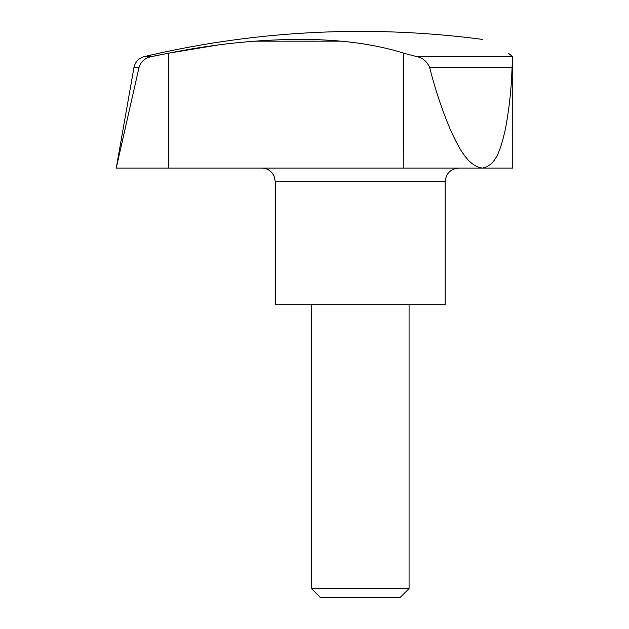 <?xml version="1.0" encoding="UTF-8"?>
<svg xmlns="http://www.w3.org/2000/svg" width="629" height="629" viewBox="0 0 629 629"><rect width="100%" height="100%" fill="white"/><g stroke="black" fill="none" stroke-linecap="round" stroke-linejoin="round"><path stroke-width="0.94" d="M445.175 181.726L275.337 181.726L275.337 304.719L445.175 304.719L445.175 181.726C445.985 173.431 450.537 168.871 458.84 168.061M482.27 39.375A937.753 937.753 0 0 0 144.261 56.618C138.655 58.214 135.219 61.854 133.953 67.547L116.231 168.061L139.001 67.547C140.927 61.532 145.079 57.892 151.463 56.618L168.517 53.206C216.494 43.574 262.773 38.982 307.361 39.446C344.283 39.981 376.441 44.565 403.834 53.206L416.768 56.618C422.641 57.758 426.957 61.398 429.709 67.547C435.103 89.31 442.266 110.665 451.205 131.61C458.25 146.062 466.993 165.757 482.27 168.061C496.996 165.757 501.132 146.062 504.875 131.61C509.018 110.665 511.408 89.31 512.053 67.547L512.541 56.618L508.413 53.206C473.731 34.847 473.731 34.847 508.413 53.206C473.731 34.847 473.731 34.847 508.413 53.206M311.449 304.719L311.449 588.571L320.428 597.55L400.083 597.55L409.062 588.571L409.062 304.719M311.449 588.571L409.062 588.571M512.769 58.253L512.769 168.061L116.231 168.061M159.09 55.093L154.113 56.091M139.009 67.507L133.953 67.547M512.541 56.618L416.547 56.571M511.228 55.045L512.533 56.61M403.834 168.061L403.684 53.158M374.169 45.775L370.009 45.021M340.541 41.152L254.572 41.16M217.768 45.021L168.517 53.206L168.517 168.061M429.709 67.547L512.053 67.547M144.261 56.618L151.463 56.618M275.337 181.726L273.937 175.719L272.263 173.101C269.487 169.83 265.957 168.155 261.672 168.061"/></g></svg>
